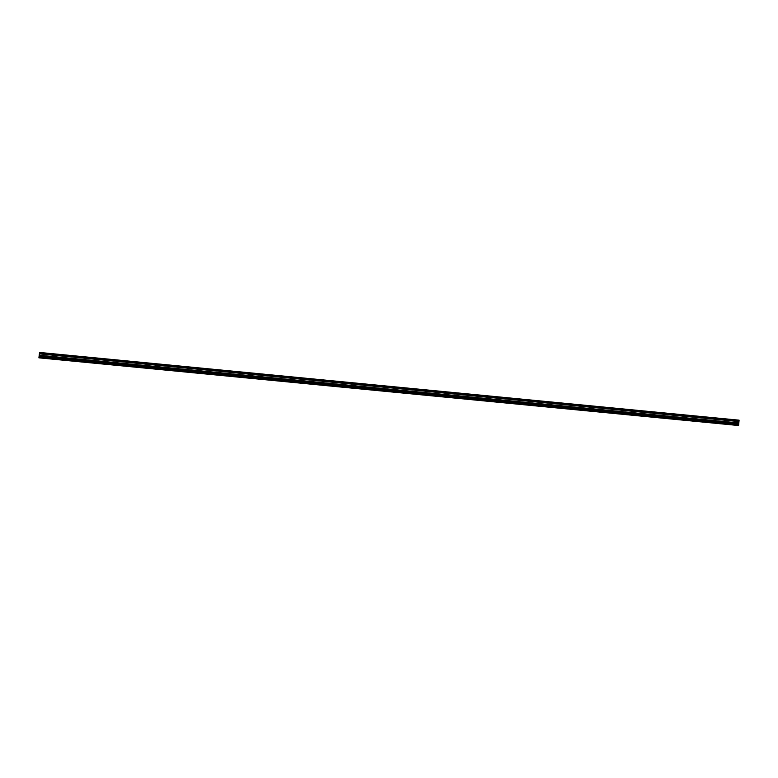 <?xml version="1.0" encoding="UTF-8"?>
<svg xmlns="http://www.w3.org/2000/svg" width="778" height="778" viewBox="0 0 778 778"><rect width="100%" height="100%" fill="white"/><g stroke="black" fill="none" stroke-linecap="round" stroke-linejoin="round"><path stroke-width="1.17" d="M43.529 358.24L42.712 358.172L43.529 358.24M50.298 358.891L49.481 358.823L50.298 358.891M57.066 359.543L56.249 359.475L57.066 359.543M63.835 360.204L63.018 360.136L63.835 360.204M70.603 360.856L69.787 360.788L70.603 360.856M77.372 361.517L76.555 361.449L77.372 361.517M84.141 362.169L83.324 362.101L84.141 362.169M90.919 362.82L90.092 362.752L90.919 362.82M97.688 363.482L96.861 363.414L97.688 363.482M104.456 364.133L103.63 364.065L104.456 364.133M111.225 364.785L110.398 364.717L111.225 364.785M117.993 365.446L117.177 365.378L117.993 365.446M124.762 366.098L123.945 366.03L124.762 366.098M131.531 366.759L130.714 366.691L131.531 366.759M138.299 367.411L137.482 367.342L138.299 367.411M145.068 368.062L144.251 367.994L145.068 368.062M151.836 368.723L151.02 368.655L151.836 368.723M158.605 369.375L157.788 369.307L158.605 369.375M165.374 370.036L164.557 369.968L165.374 370.036M172.152 370.688L171.325 370.62L172.152 370.688M178.921 371.339L178.094 371.271L178.921 371.339M185.689 372.001L184.863 371.933L185.689 372.001M192.458 372.652L191.631 372.584L192.458 372.652M199.226 373.304L198.409 373.236L199.226 373.304M205.995 373.965L205.178 373.897L205.995 373.965M212.764 374.617L211.947 374.549L212.764 374.617M219.532 375.278L218.715 375.21L219.532 375.278M226.301 375.93L225.484 375.862L226.301 375.93M233.069 376.581L232.252 376.513L233.069 376.581M239.838 377.242L239.021 377.174L239.838 377.242M246.607 377.894L245.79 377.826L246.607 377.894M253.385 378.555L252.558 378.487L253.385 378.555M260.153 379.207L259.327 379.139L260.153 379.207M266.922 379.859L266.095 379.79L266.922 379.859M273.691 380.52L272.864 380.452L273.691 380.52M280.459 381.171L279.642 381.103L280.459 381.171M287.228 381.823L286.411 381.755L287.228 381.823M293.996 382.484L293.18 382.416L293.996 382.484M300.765 383.136L299.948 383.068L300.765 383.136M307.534 383.797L306.717 383.729L307.534 383.797M314.302 384.449L313.485 384.381L314.302 384.449M321.071 385.1L320.254 385.032L321.071 385.1M327.839 385.762L327.023 385.694L327.839 385.762M334.618 386.413L333.791 386.345L334.618 386.413M341.386 387.074L340.56 387.006L341.386 387.074M348.155 387.726L347.328 387.658L348.155 387.726M354.924 388.378L354.097 388.31L354.924 388.378M361.692 389.039L360.875 388.971L361.692 389.039M368.461 389.69L367.644 389.622L368.461 389.69M375.229 390.342L374.413 390.284L375.229 390.342M381.998 391.003L381.181 390.935L381.998 391.003M388.767 391.655L387.95 391.587L388.767 391.655M395.535 392.316L394.718 392.248L395.535 392.316M402.304 392.968L401.487 392.9L402.304 392.968M409.072 393.619L408.256 393.551L409.072 393.619M415.851 394.281L415.024 394.213L415.851 394.281M422.619 394.932L421.793 394.864L422.619 394.932M429.388 395.594L428.561 395.525L429.388 395.594M436.157 396.245L435.33 396.177L436.157 396.245M442.925 396.897L442.108 396.829L442.925 396.897M449.694 397.558L448.877 397.49L449.694 397.558M456.462 398.21L455.645 398.142L456.462 398.21M463.231 398.861L462.414 398.803L463.231 398.861M470 399.522L469.183 399.454L470 399.522M476.768 400.174L475.951 400.106L476.768 400.174M483.537 400.835L482.72 400.767L483.537 400.835M490.305 401.487L489.488 401.419L490.305 401.487M497.084 402.138L496.257 402.07L497.084 402.138M503.852 402.8L503.026 402.732L503.852 402.8M510.621 403.451L509.794 403.383L510.621 403.451M517.389 404.113L516.563 404.045L517.389 404.113M524.158 404.764L523.341 404.696L524.158 404.764M530.927 405.416L530.11 405.348L530.927 405.416M537.695 406.077L536.878 406.009L537.695 406.077M544.464 406.729L543.647 406.661L544.464 406.729M551.232 407.38L550.416 407.322L551.232 407.38M558.001 408.042L557.184 407.973L558.001 408.042M564.77 408.693L563.953 408.625L564.77 408.693M571.538 409.354L570.721 409.286L571.538 409.354M578.317 410.006L577.49 409.938L578.317 410.006M585.085 410.658L584.259 410.589L585.085 410.658M591.854 411.319L591.027 411.251L591.854 411.319M598.622 411.97L597.796 411.902L598.622 411.97M605.391 412.632L604.574 412.564L605.391 412.632M612.16 413.283L611.343 413.215L612.16 413.283M618.928 413.935L618.111 413.867L618.928 413.935M625.697 414.596L624.88 414.528L625.697 414.596M632.465 415.248L631.648 415.18L632.465 415.248M639.234 415.899L638.417 415.841L639.234 415.899M646.003 416.561L645.186 416.493L646.003 416.561M652.771 417.212L651.954 417.144L652.771 417.212M659.55 417.874L658.723 417.805L659.55 417.874M666.318 418.525L665.491 418.457L666.318 418.525M673.087 419.177L672.26 419.109L673.087 419.177M679.855 419.838L679.029 419.77L679.855 419.838M686.624 420.49L685.807 420.421L686.624 420.49M693.393 421.151L692.576 421.083L693.393 421.151M700.161 421.802L699.344 421.734L700.161 421.802M706.93 422.454L706.113 422.386L706.93 422.454M713.698 423.115L712.881 423.047L713.698 423.115M720.467 423.767L719.65 423.699L720.467 423.767M727.236 424.418L726.419 424.36L727.236 424.418M734.004 425.08L733.187 425.012L734.004 425.08M38.9 357.831L738.536 425.508L38.9 357.831L39.59 352.453L39.026 357.792L738.623 425.158L738.74 423.738L39.24 356.023M738.74 423.738L739.1 420.169L39.59 352.453M738.555 425.508L39.075 357.783M39.26 354.7L39.163 355.672L39.26 354.7M39.289 354.622L39.163 355.672M39.289 354.768L39.211 355.663M738.75 423.65L39.25 355.935L738.76 423.631M739.022 420.879L39.513 353.163L739.022 420.859M39.552 352.891L739.061 420.606L39.552 352.891M739.09 420.256L39.59 352.541M738.623 425.158L39.114 357.442M739.071 420.519L39.561 352.804M739.042 420.704L39.532 352.988M739.032 420.762L39.522 353.047M739.012 420.966L39.503 353.251M738.935 421.52L39.435 353.805M738.935 421.569L39.425 353.854M738.799 422.95L39.299 355.235M738.799 422.999L39.289 355.283M738.769 423.533L39.26 355.818M738.721 424.098L39.221 356.382M738.721 424.175L39.211 356.46"/></g></svg>
